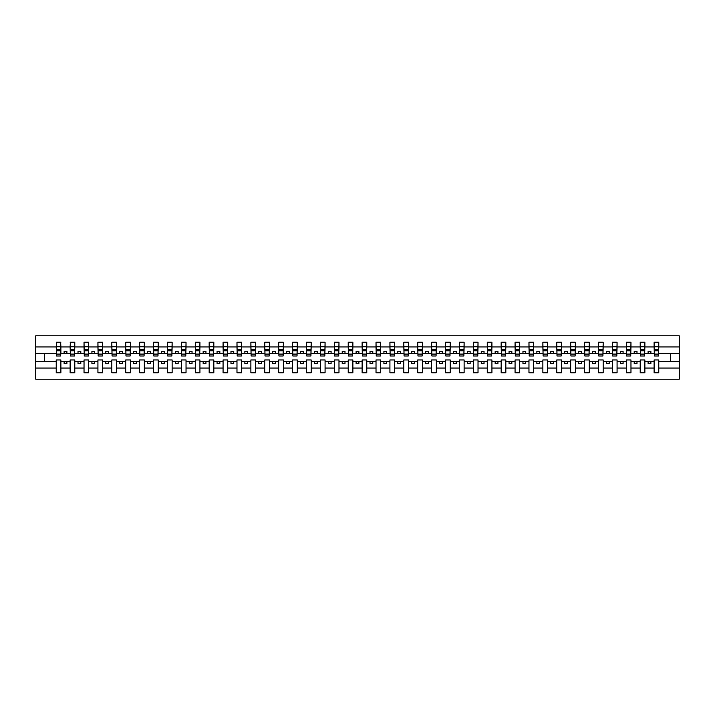 <?xml version="1.0" encoding="UTF-8"?>
<svg xmlns="http://www.w3.org/2000/svg" width="715" height="715" viewBox="0 0 715 715"><rect width="100%" height="100%" fill="white"/><g stroke="black" fill="none" stroke-linecap="round" stroke-linejoin="round"><path stroke-width="1.07" d="M654.109 368.037L644.876 368.037L644.876 359.949L640.202 359.949L640.202 368.037L630.97 368.037L630.97 359.949L626.304 359.949L626.304 368.037L617.072 368.037L617.072 359.949L612.398 359.949L612.398 368.037L603.165 368.037L603.165 359.949L598.491 359.949L598.491 368.037L589.258 368.037L589.258 359.949L584.584 359.949L584.584 368.037L575.352 368.037L575.352 359.949L570.686 359.949L570.686 368.037L561.454 368.037L561.454 359.949L556.779 359.949L556.779 368.037L547.547 368.037L547.547 359.949L542.873 359.949L542.873 368.037L533.64 368.037L533.64 359.949L528.966 359.949L528.966 368.037L519.734 368.037L519.734 359.949L515.068 359.949L515.068 368.037L505.836 368.037L505.836 359.949L501.161 359.949L501.161 368.037L491.929 368.037L491.929 359.949L487.255 359.949L487.255 368.037L478.022 368.037L478.022 359.949L473.348 359.949L473.348 368.037L464.115 368.037L464.115 359.949L459.45 359.949L459.45 368.037L450.218 368.037L450.218 359.949L445.543 359.949L445.543 368.037L436.311 368.037L436.311 359.949L431.637 359.949L431.637 368.037L422.404 368.037L422.404 359.949L417.73 359.949L417.73 368.037L408.497 368.037L408.497 359.949L403.832 359.949L403.832 368.037L394.6 368.037L394.6 359.949L389.925 359.949L389.925 368.037L380.693 368.037L380.693 359.949L376.019 359.949L376.019 368.037L366.786 368.037L366.786 359.949L362.121 359.949L362.121 368.037L352.879 368.037L352.879 359.949L348.214 359.949L348.214 368.037L338.981 368.037L338.981 359.949L334.307 359.949L334.307 368.037L325.075 368.037L325.075 359.949L320.4 359.949L320.4 368.037L311.168 368.037L311.168 359.949L306.503 359.949L306.503 368.037L297.27 368.037L297.27 359.949L292.596 359.949L292.596 368.037L283.363 368.037L283.363 359.949L278.689 359.949L278.689 368.037L269.457 368.037L269.457 359.949L264.782 359.949L264.782 368.037L255.55 368.037L255.55 359.949L250.885 359.949L250.885 368.037L241.652 368.037L241.652 359.949L236.978 359.949L236.978 368.037L227.745 368.037L227.745 359.949L223.071 359.949L223.071 368.037L213.839 368.037L213.839 359.949L209.164 359.949L209.164 368.037L199.932 368.037L199.932 359.949L195.267 359.949L195.267 368.037L186.034 368.037L186.034 359.949L181.36 359.949L181.36 368.037L172.127 368.037L172.127 359.949L167.453 359.949L167.453 368.037L158.221 368.037L158.221 359.949L153.546 359.949L153.546 368.037L144.314 368.037L144.314 359.949L139.648 359.949L139.648 368.037L130.416 368.037L130.416 359.949L125.742 359.949L125.742 368.037L116.509 368.037L116.509 359.949L111.835 359.949L111.835 368.037L102.603 368.037L102.603 359.949L97.928 359.949L97.928 368.037L88.696 368.037L88.696 359.949L84.03 359.949L84.03 368.037L74.798 368.037L74.798 359.949L70.124 359.949L70.124 368.037L60.891 368.037L60.891 359.949L56.217 359.949L56.217 368.037L35.75 368.037L35.75 379.191L679.25 379.191L679.25 368.037L658.783 368.037L658.783 372.792L654.109 372.792L654.109 361.62L648.103 361.62L648.103 363.729L650.882 363.729L650.882 361.62M658.783 368.037L658.783 359.949L654.109 359.949L654.109 361.62M640.202 368.037L640.202 372.792L644.876 372.792L644.876 368.037M626.304 368.037L626.304 372.792L630.97 372.792L630.97 368.037M612.398 368.037L612.398 372.792L617.072 372.792L617.072 368.037M598.491 368.037L598.491 372.792L603.165 372.792L603.165 368.037M584.584 368.037L584.584 372.792L589.258 372.792L589.258 368.037M570.686 368.037L570.686 372.792L575.352 372.792L575.352 368.037M556.779 368.037L556.779 372.792L561.454 372.792L561.454 368.037M542.873 368.037L542.873 372.792L547.547 372.792L547.547 368.037M528.966 368.037L528.966 372.792L533.64 372.792L533.64 368.037M515.068 368.037L515.068 372.792L519.734 372.792L519.734 368.037M501.161 368.037L501.161 372.792L505.836 372.792L505.836 368.037M487.255 368.037L487.255 372.792L491.929 372.792L491.929 368.037M473.348 368.037L473.348 372.792L478.022 372.792L478.022 368.037M459.45 368.037L459.45 372.792L464.115 372.792L464.115 368.037M445.543 368.037L445.543 372.792L450.218 372.792L450.218 368.037M431.637 368.037L431.637 372.792L436.311 372.792L436.311 368.037M417.73 368.037L417.73 372.792L422.404 372.792L422.404 368.037M403.832 368.037L403.832 372.792L408.497 372.792L408.497 368.037M389.925 368.037L389.925 372.792L394.6 372.792L394.6 368.037M376.019 368.037L376.019 372.792L380.693 372.792L380.693 368.037M362.121 368.037L362.121 372.792L366.786 372.792L366.786 368.037M348.214 368.037L348.214 372.792L352.879 372.792L352.879 368.037M334.307 368.037L334.307 372.792L338.981 372.792L338.981 368.037M320.4 368.037L320.4 372.792L325.075 372.792L325.075 368.037M306.503 368.037L306.503 372.792L311.168 372.792L311.168 368.037M292.596 368.037L292.596 372.792L297.27 372.792L297.27 368.037M278.689 368.037L278.689 372.792L283.363 372.792L283.363 368.037M264.782 368.037L264.782 372.792L269.457 372.792L269.457 368.037M250.885 368.037L250.885 372.792L255.55 372.792L255.55 368.037M236.978 368.037L236.978 372.792L241.652 372.792L241.652 368.037M223.071 368.037L223.071 372.792L227.745 372.792L227.745 368.037M209.164 368.037L209.164 372.792L213.839 372.792L213.839 368.037M195.267 368.037L195.267 372.792L199.932 372.792L199.932 368.037M181.36 368.037L181.36 372.792L186.034 372.792L186.034 368.037M167.453 368.037L167.453 372.792L172.127 372.792L172.127 368.037M153.546 368.037L153.546 372.792L158.221 372.792L158.221 368.037M139.648 368.037L139.648 372.792L144.314 372.792L144.314 368.037M125.742 368.037L125.742 372.792L130.416 372.792L130.416 368.037M111.835 368.037L111.835 372.792L116.509 372.792L116.509 368.037M97.928 368.037L97.928 372.792L102.603 372.792L102.603 368.037M84.03 368.037L84.03 372.792L88.696 372.792L88.696 368.037M70.124 368.037L70.124 372.792L74.798 372.792L74.798 368.037M654.332 354.077L658.56 354.077L658.56 355.999L654.332 355.999L654.109 342.208L654.109 346.963L644.876 346.963L644.653 355.051M654.332 355.051L654.109 346.963M640.425 354.077L644.653 354.077L644.653 355.999L640.425 355.999L640.202 342.208L640.202 346.963L630.97 346.963L630.755 355.051M640.425 355.051L640.202 346.963M626.528 354.077L630.755 354.077L630.755 355.999L626.528 355.999L626.304 342.208L626.304 346.963L617.072 346.963L616.848 355.051M626.528 355.051L626.304 346.963M612.621 354.077L616.848 354.077L616.848 355.999L612.621 355.999L612.398 342.208L612.398 346.963L603.165 346.963L602.942 355.051M612.621 355.051L612.398 346.963M598.714 354.077L602.942 354.077L602.942 355.999L598.714 355.999L598.491 342.208L598.491 346.963L589.258 346.963L589.035 355.051M598.714 355.051L598.491 346.963M584.807 354.077L589.035 354.077L589.035 355.999L584.807 355.999L584.584 342.208L584.584 346.963L575.352 346.963L575.137 355.051M584.807 355.051L584.584 346.963M570.91 354.077L575.137 354.077L575.137 355.999L570.91 355.999L570.686 342.208L570.686 346.963L561.454 346.963L561.23 355.051M570.91 355.051L570.686 346.963M557.003 354.077L561.23 354.077L561.23 355.999L557.003 355.999L556.779 342.208L556.779 346.963L547.547 346.963L547.324 355.051M557.003 355.051L556.779 346.963M543.096 354.077L547.324 354.077L547.324 355.999L543.096 355.999L542.873 342.208L542.873 346.963L533.64 346.963L533.417 355.051M543.096 355.051L542.873 346.963M529.189 354.077L533.417 354.077L533.417 355.999L529.189 355.999L528.966 342.208L528.966 346.963L519.734 346.963L519.519 355.051M529.189 355.051L528.966 346.963M515.292 354.077L519.519 354.077L519.519 355.999L515.292 355.999L515.068 342.208L515.068 346.963L505.836 346.963L505.612 355.051M515.292 355.051L515.068 346.963M501.385 354.077L505.612 354.077L505.612 355.999L501.385 355.999L501.161 342.208L501.161 346.963L491.929 346.963L491.705 355.051M501.385 355.051L501.161 346.963M487.478 354.077L491.705 354.077L491.705 355.999L487.478 355.999L487.255 342.208L487.255 346.963L478.022 346.963L477.799 355.051M487.478 355.051L487.255 346.963M473.571 354.077L477.799 354.077L477.799 355.999L473.571 355.999L473.348 342.208L473.348 346.963L464.115 346.963L463.901 355.051M473.571 355.051L473.348 346.963M459.674 354.077L463.901 354.077L463.901 355.999L459.674 355.999L459.45 342.208L459.45 346.963L450.218 346.963L449.994 355.051M459.674 355.051L459.45 346.963M445.767 354.077L449.994 354.077L449.994 355.999L445.767 355.999L445.543 342.208L445.543 346.963L436.311 346.963L436.087 355.051M445.767 355.051L445.543 346.963M431.86 354.077L436.087 354.077L436.087 355.999L431.86 355.999L431.637 342.208L431.637 346.963L422.404 346.963L422.181 355.051M431.86 355.051L431.637 346.963M417.953 354.077L422.181 354.077L422.181 355.999L417.953 355.999L417.73 342.208L417.73 346.963L408.497 346.963L408.283 355.051M417.953 355.051L417.73 346.963M404.055 354.077L408.283 354.077L408.283 355.999L404.055 355.999L403.832 342.208L403.832 346.963L394.6 346.963L394.376 355.051M404.055 355.051L403.832 346.963M390.149 354.077L394.376 354.077L394.376 355.999L390.149 355.999L389.925 342.208L389.925 346.963L380.693 346.963L380.469 355.051M390.149 355.051L389.925 346.963M376.242 354.077L380.469 354.077L380.469 355.999L376.242 355.999L376.019 342.208L376.019 346.963L366.786 346.963L366.563 355.051M376.242 355.051L376.019 346.963M362.335 354.077L366.563 354.077L366.563 355.999L362.335 355.999L362.121 342.208L362.121 346.963L352.879 346.963L352.665 355.051M362.335 355.051L362.121 346.963M348.437 354.077L352.665 354.077L352.665 355.999L348.437 355.999L348.214 342.208L348.214 346.963L338.981 346.963L338.758 355.051M348.437 355.051L348.214 346.963M334.531 354.077L338.758 354.077L338.758 355.999L334.531 355.999L334.307 342.208L334.307 346.963L325.075 346.963L324.851 355.051M334.531 355.051L334.307 346.963M320.624 354.077L324.851 354.077L324.851 355.999L320.624 355.999L320.4 342.208L320.4 346.963L311.168 346.963L310.945 355.051M320.624 355.051L320.4 346.963M306.717 354.077L310.945 354.077L310.945 355.999L306.717 355.999L306.503 342.208L306.503 346.963L297.27 346.963L297.047 355.051M306.717 355.051L306.503 346.963M292.819 354.077L297.047 354.077L297.047 355.999L292.819 355.999L292.596 342.208L292.596 346.963L283.363 346.963L283.14 355.051M292.819 355.051L292.596 346.963M278.913 354.077L283.14 354.077L283.14 355.999L278.913 355.999L278.689 342.208L278.689 346.963L269.457 346.963L269.233 355.051M278.913 355.051L278.689 346.963M265.006 354.077L269.233 354.077L269.233 355.999L265.006 355.999L264.782 342.208L264.782 346.963L255.55 346.963L255.327 355.051M265.006 355.051L264.782 346.963M251.099 354.077L255.327 354.077L255.327 355.999L251.099 355.999L250.885 342.208L250.885 346.963L241.652 346.963L241.429 355.051M251.099 355.051L250.885 346.963M237.201 354.077L241.429 354.077L241.429 355.999L237.201 355.999L236.978 342.208L236.978 346.963L227.745 346.963L227.522 355.051M237.201 355.051L236.978 346.963M223.295 354.077L227.522 354.077L227.522 355.999L223.295 355.999L223.071 342.208L223.071 346.963L213.839 346.963L213.615 355.051M223.295 355.051L223.071 346.963M209.388 354.077L213.615 354.077L213.615 355.999L209.388 355.999L209.164 342.208L209.164 346.963L199.932 346.963L199.708 355.051M209.388 355.051L209.164 346.963M195.481 354.077L199.708 354.077L199.708 355.999L195.481 355.999L195.267 342.208L195.267 346.963L186.034 346.963L185.811 355.051M195.481 355.051L195.267 346.963M181.583 354.077L185.811 354.077L185.811 355.999L181.583 355.999L181.36 342.208L181.36 346.963L172.127 346.963L171.904 355.051M181.583 355.051L181.36 346.963M167.676 354.077L171.904 354.077L171.904 355.999L167.676 355.999L167.453 342.208L167.453 346.963L158.221 346.963L157.997 355.051M167.676 355.051L167.453 346.963M153.77 354.077L157.997 354.077L157.997 355.999L153.77 355.999L153.546 342.208L153.546 346.963L144.314 346.963L144.09 355.051M153.77 355.051L153.546 346.963M139.863 354.077L144.09 354.077L144.09 355.999L139.863 355.999L139.648 342.208L139.648 346.963L130.416 346.963L130.193 355.051M139.863 355.051L139.648 346.963M125.965 354.077L130.193 354.077L130.193 355.999L125.965 355.999L125.742 342.208L125.742 346.963L116.509 346.963L116.286 355.051M125.965 355.051L125.742 346.963M112.058 354.077L116.286 354.077L116.286 355.999L112.058 355.999L111.835 342.208L111.835 346.963L102.603 346.963L102.379 355.051M112.058 355.051L111.835 346.963M98.152 354.077L102.379 354.077L102.379 355.999L98.152 355.999L97.928 342.208L97.928 346.963L88.696 346.963L88.472 355.051M98.152 355.051L97.928 346.963M84.245 354.077L88.472 354.077L88.472 355.999L84.245 355.999L84.03 342.208L84.03 346.963L74.798 346.963L74.575 355.051M84.245 355.051L84.03 346.963M70.347 354.077L74.575 354.077L74.575 355.999L70.347 355.999L70.347 342.208L70.124 346.963L60.891 346.963L60.668 342.208L60.668 355.999L56.44 355.999L56.44 350.779L60.668 350.779M70.347 355.051L70.124 346.963M56.217 368.037L56.217 372.792L60.891 372.792L60.891 368.037M56.44 350.779L56.44 342.208L56.217 346.963L35.75 346.963L35.75 335.809L679.25 335.809L679.25 346.963L658.783 346.963L658.56 355.051M56.44 355.051L56.217 346.963M654.109 342.208L658.783 342.208L658.783 346.963M640.202 342.208L644.876 342.208L644.876 346.963M626.304 342.208L630.97 342.208L630.97 346.963M612.398 342.208L617.072 342.208L617.072 346.963M598.491 342.208L603.165 342.208L603.165 346.963M584.584 342.208L589.258 342.208L589.258 346.963M570.686 342.208L575.352 342.208L575.352 346.963M556.779 342.208L561.454 342.208L561.454 346.963M542.873 342.208L547.547 342.208L547.547 346.963M528.966 342.208L533.64 342.208L533.64 346.963M515.068 342.208L519.734 342.208L519.734 346.963M501.161 342.208L505.836 342.208L505.836 346.963M487.255 342.208L491.929 342.208L491.929 346.963M473.348 342.208L478.022 342.208L478.022 346.963M459.45 342.208L464.115 342.208L464.115 346.963M445.543 342.208L450.218 342.208L450.218 346.963M431.637 342.208L436.311 342.208L436.311 346.963M417.73 342.208L422.404 342.208L422.404 346.963M403.832 342.208L408.497 342.208L408.497 346.963M389.925 342.208L394.6 342.208L394.6 346.963M376.019 342.208L380.693 342.208L380.693 346.963M362.121 342.208L366.786 342.208L366.786 346.963M348.214 342.208L352.879 342.208L352.879 346.963M334.307 342.208L338.981 342.208L338.981 346.963M320.4 342.208L325.075 342.208L325.075 346.963M306.503 342.208L311.168 342.208L311.168 346.963M292.596 342.208L297.27 342.208L297.27 346.963M278.689 342.208L283.363 342.208L283.363 346.963M264.782 342.208L269.457 342.208L269.457 346.963M250.885 342.208L255.55 342.208L255.55 346.963M236.978 342.208L241.652 342.208L241.652 346.963M223.071 342.208L227.745 342.208L227.745 346.963M209.164 342.208L213.839 342.208L213.839 346.963M195.267 342.208L199.932 342.208L199.932 346.963M181.36 342.208L186.034 342.208L186.034 346.963M167.453 342.208L172.127 342.208L172.127 346.963M153.546 342.208L158.221 342.208L158.221 346.963M139.648 342.208L144.314 342.208L144.314 346.963M125.742 342.208L130.416 342.208L130.416 346.963M111.835 342.208L116.509 342.208L116.509 346.963M97.928 342.208L102.603 342.208L102.603 346.963M84.03 342.208L88.696 342.208L88.696 346.963M70.124 342.208L74.798 342.208L74.798 346.963M56.217 342.208L60.891 342.208M648.103 361.62L644.876 361.62M654.109 353.38L650.882 353.38L650.882 351.271L648.103 351.271L648.103 353.38L644.876 353.38M648.103 353.38L650.882 353.38M636.985 363.729L636.985 361.62L634.196 361.62L634.196 363.729L636.985 363.729M634.196 361.62L630.97 361.62M640.202 361.62L636.985 361.62M640.202 353.38L636.985 353.38L636.985 351.271L634.196 351.271L634.196 353.38L630.97 353.38M634.196 353.38L636.985 353.38M623.078 363.729L623.078 361.62L620.298 361.62L620.298 363.729L623.078 363.729M620.298 361.62L617.072 361.62M626.304 361.62L623.078 361.62M626.304 353.38L623.078 353.38L623.078 351.271L620.298 351.271L620.298 353.38L617.072 353.38M620.298 353.38L623.078 353.38M609.171 363.729L609.171 361.62L606.392 361.62L606.392 363.729L609.171 363.729M606.392 361.62L603.165 361.62M612.398 361.62L609.171 361.62M612.398 353.38L609.171 353.38L609.171 351.271L606.392 351.271L606.392 353.38L603.165 353.38M606.392 353.38L609.171 353.38M595.264 363.729L595.264 361.62L592.485 361.62L592.485 363.729L595.264 363.729M592.485 361.62L589.258 361.62M598.491 361.62L595.264 361.62M598.491 353.38L595.264 353.38L595.264 351.271L592.485 351.271L592.485 353.38L589.258 353.38M592.485 353.38L595.264 353.38M581.367 363.729L581.367 361.62L578.578 361.62L578.578 363.729L581.367 363.729M578.578 361.62L575.352 361.62M584.584 361.62L581.367 361.62M584.584 353.38L581.367 353.38L581.367 351.271L578.578 351.271L578.578 353.38L575.352 353.38M578.578 353.38L581.367 353.38M567.46 363.729L567.46 361.62L564.68 361.62L564.68 363.729L567.46 363.729M564.68 361.62L561.454 361.62M570.686 361.62L567.46 361.62M570.686 353.38L567.46 353.38L567.46 351.271L564.68 351.271L564.68 353.38L561.454 353.38M564.68 353.38L567.46 353.38M553.553 363.729L553.553 361.62L550.773 361.62L550.773 363.729L553.553 363.729M550.773 361.62L547.547 361.62M556.779 361.62L553.553 361.62M556.779 353.38L553.553 353.38L553.553 351.271L550.773 351.271L550.773 353.38L547.547 353.38M550.773 353.38L553.553 353.38M539.646 363.729L539.646 361.62L536.867 361.62L536.867 363.729L539.646 363.729M536.867 361.62L533.64 361.62M542.873 361.62L539.646 361.62M542.873 353.38L539.646 353.38L539.646 351.271L536.867 351.271L536.867 353.38L533.64 353.38M536.867 353.38L539.646 353.38M525.748 363.729L525.748 361.62L522.96 361.62L522.96 363.729L525.748 363.729M522.96 361.62L519.734 361.62M528.966 361.62L525.748 361.62M528.966 353.38L525.748 353.38L525.748 351.271L522.96 351.271L522.96 353.38L519.734 353.38M522.96 353.38L525.748 353.38M511.842 363.729L511.842 361.62L509.062 361.62L509.062 363.729L511.842 363.729M509.062 361.62L505.836 361.62M515.068 361.62L511.842 361.62M515.068 353.38L511.842 353.38L511.842 351.271L509.062 351.271L509.062 353.38L505.836 353.38M509.062 353.38L511.842 353.38M497.935 363.729L497.935 361.62L495.155 361.62L495.155 363.729L497.935 363.729M495.155 361.62L491.929 361.62M501.161 361.62L497.935 361.62M501.161 353.38L497.935 353.38L497.935 351.271L495.155 351.271L495.155 353.38L491.929 353.38M495.155 353.38L497.935 353.38M484.028 363.729L484.028 361.62L481.249 361.62L481.249 363.729L484.028 363.729M481.249 361.62L478.022 361.62M487.255 361.62L484.028 361.62M487.255 353.38L484.028 353.38L484.028 351.271L481.249 351.271L481.249 353.38L478.022 353.38M481.249 353.38L484.028 353.38M470.13 363.729L470.13 361.62L467.342 361.62L467.342 363.729L470.13 363.729M467.342 361.62L464.115 361.62M473.348 361.62L470.13 361.62M473.348 353.38L470.13 353.38L470.13 351.271L467.342 351.271L467.342 353.38L464.115 353.38M467.342 353.38L470.13 353.38M456.224 363.729L456.224 361.62L453.444 361.62L453.444 363.729L456.224 363.729M453.444 361.62L450.218 361.62M459.45 361.62L456.224 361.62M459.45 353.38L456.224 353.38L456.224 351.271L453.444 351.271L453.444 353.38L450.218 353.38M453.444 353.38L456.224 353.38M442.317 363.729L442.317 361.62L439.537 361.62L439.537 363.729L442.317 363.729M439.537 361.62L436.311 361.62M445.543 361.62L442.317 361.62M445.543 353.38L442.317 353.38L442.317 351.271L439.537 351.271L439.537 353.38L436.311 353.38M439.537 353.38L442.317 353.38M428.41 363.729L428.41 361.62L425.631 361.62L425.631 363.729L428.41 363.729M425.631 361.62L422.404 361.62M431.637 361.62L428.41 361.62M431.637 353.38L428.41 353.38L428.41 351.271L425.631 351.271L425.631 353.38L422.404 353.38M425.631 353.38L428.41 353.38M414.512 363.729L414.512 361.62L411.724 361.62L411.724 363.729L414.512 363.729M411.724 361.62L408.497 361.62M417.73 361.62L414.512 361.62M417.73 353.38L414.512 353.38L414.512 351.271L411.724 351.271L411.724 353.38L408.497 353.38M411.724 353.38L414.512 353.38M400.606 363.729L400.606 361.62L397.826 361.62L397.826 363.729L400.606 363.729M397.826 361.62L394.6 361.62M403.832 361.62L400.606 361.62M403.832 353.38L400.606 353.38L400.606 351.271L397.826 351.271L397.826 353.38L394.6 353.38M397.826 353.38L400.606 353.38M386.699 363.729L386.699 361.62L383.919 361.62L383.919 363.729L386.699 363.729M383.919 361.62L380.693 361.62M389.925 361.62L386.699 361.62M389.925 353.38L386.699 353.38L386.699 351.271L383.919 351.271L383.919 353.38L380.693 353.38M383.919 353.38L386.699 353.38M372.792 363.729L372.792 361.62L370.013 361.62L370.013 363.729L372.792 363.729M370.013 361.62L366.786 361.62M376.019 361.62L372.792 361.62M376.019 353.38L372.792 353.38L372.792 351.271L370.013 351.271L370.013 353.38L366.786 353.38M370.013 353.38L372.792 353.38M358.894 363.729L358.894 361.62L356.106 361.62L356.106 363.729L358.894 363.729M356.106 361.62L352.879 361.62M362.121 361.62L358.894 361.62M362.121 353.38L358.894 353.38L358.894 351.271L356.106 351.271L356.106 353.38L352.879 353.38M356.106 353.38L358.894 353.38M344.988 363.729L344.988 361.62L342.208 361.62L342.208 363.729L344.988 363.729M342.208 361.62L338.981 361.62M348.214 361.62L344.988 361.62M348.214 353.38L344.988 353.38L344.988 351.271L342.208 351.271L342.208 353.38L338.981 353.38M342.208 353.38L344.988 353.38M331.081 363.729L331.081 361.62L328.301 361.62L328.301 363.729L331.081 363.729M328.301 361.62L325.075 361.62M334.307 361.62L331.081 361.62M334.307 353.38L331.081 353.38L331.081 351.271L328.301 351.271L328.301 353.38L325.075 353.38M328.301 353.38L331.081 353.38M317.174 363.729L317.174 361.62L314.394 361.62L314.394 363.729L317.174 363.729M314.394 361.62L311.168 361.62M320.4 361.62L317.174 361.62M320.4 353.38L317.174 353.38L317.174 351.271L314.394 351.271L314.394 353.38L311.168 353.38M314.394 353.38L317.174 353.38M303.276 363.729L303.276 361.62L300.488 361.62L300.488 363.729L303.276 363.729M300.488 361.62L297.27 361.62M306.503 361.62L303.276 361.62M306.503 353.38L303.276 353.38L303.276 351.271L300.488 351.271L300.488 353.38L297.27 353.38M300.488 353.38L303.276 353.38M289.369 363.729L289.369 361.62L286.59 361.62L286.59 363.729L289.369 363.729M286.59 361.62L283.363 361.62M292.596 361.62L289.369 361.62M292.596 353.38L289.369 353.38L289.369 351.271L286.59 351.271L286.59 353.38L283.363 353.38M286.59 353.38L289.369 353.38M275.463 363.729L275.463 361.62L272.683 361.62L272.683 363.729L275.463 363.729M272.683 361.62L269.457 361.62M278.689 361.62L275.463 361.62M278.689 353.38L275.463 353.38L275.463 351.271L272.683 351.271L272.683 353.38L269.457 353.38M272.683 353.38L275.463 353.38M261.556 363.729L261.556 361.62L258.776 361.62L258.776 363.729L261.556 363.729M258.776 361.62L255.55 361.62M264.782 361.62L261.556 361.62M264.782 353.38L261.556 353.38L261.556 351.271L258.776 351.271L258.776 353.38L255.55 353.38M258.776 353.38L261.556 353.38M247.658 363.729L247.658 361.62L244.87 361.62L244.87 363.729L247.658 363.729M244.87 361.62L241.652 361.62M250.885 361.62L247.658 361.62M250.885 353.38L247.658 353.38L247.658 351.271L244.87 351.271L244.87 353.38L241.652 353.38M244.87 353.38L247.658 353.38M233.751 363.729L233.751 361.62L230.972 361.62L230.972 363.729L233.751 363.729M230.972 361.62L227.745 361.62M236.978 361.62L233.751 361.62M236.978 353.38L233.751 353.38L233.751 351.271L230.972 351.271L230.972 353.38L227.745 353.38M230.972 353.38L233.751 353.38M219.845 363.729L219.845 361.62L217.065 361.62L217.065 363.729L219.845 363.729M217.065 361.62L213.839 361.62M223.071 361.62L219.845 361.62M223.071 353.38L219.845 353.38L219.845 351.271L217.065 351.271L217.065 353.38L213.839 353.38M217.065 353.38L219.845 353.38M205.938 363.729L205.938 361.62L203.158 361.62L203.158 363.729L205.938 363.729M203.158 361.62L199.932 361.62M209.164 361.62L205.938 361.62M209.164 353.38L205.938 353.38L205.938 351.271L203.158 351.271L203.158 353.38L199.932 353.38M203.158 353.38L205.938 353.38M192.04 363.729L192.04 361.62L189.252 361.62L189.252 363.729L192.04 363.729M189.252 361.62L186.034 361.62M195.267 361.62L192.04 361.62M195.267 353.38L192.04 353.38L192.04 351.271L189.252 351.271L189.252 353.38L186.034 353.38M189.252 353.38L192.04 353.38M178.133 363.729L178.133 361.62L175.354 361.62L175.354 363.729L178.133 363.729M175.354 361.62L172.127 361.62M181.36 361.62L178.133 361.62M181.36 353.38L178.133 353.38L178.133 351.271L175.354 351.271L175.354 353.38L172.127 353.38M175.354 353.38L178.133 353.38M164.227 363.729L164.227 361.62L161.447 361.62L161.447 363.729L164.227 363.729M161.447 361.62L158.221 361.62M167.453 361.62L164.227 361.62M167.453 353.38L164.227 353.38L164.227 351.271L161.447 351.271L161.447 353.38L158.221 353.38M161.447 353.38L164.227 353.38M150.32 363.729L150.32 361.62L147.54 361.62L147.54 363.729L150.32 363.729M147.54 361.62L144.314 361.62M153.546 361.62L150.32 361.62M153.546 353.38L150.32 353.38L150.32 351.271L147.54 351.271L147.54 353.38L144.314 353.38M147.54 353.38L150.32 353.38M136.422 363.729L136.422 361.62L133.634 361.62L133.634 363.729L136.422 363.729M133.634 361.62L130.416 361.62M139.648 361.62L136.422 361.62M139.648 353.38L136.422 353.38L136.422 351.271L133.634 351.271L133.634 353.38L130.416 353.38M133.634 353.38L136.422 353.38M122.515 363.729L122.515 361.62L119.736 361.62L119.736 363.729L122.515 363.729M119.736 361.62L116.509 361.62M125.742 361.62L122.515 361.62M125.742 353.38L122.515 353.38L122.515 351.271L119.736 351.271L119.736 353.38L116.509 353.38M119.736 353.38L122.515 353.38M108.609 363.729L108.609 361.62L105.829 361.62L105.829 363.729L108.609 363.729M105.829 361.62L102.603 361.62M111.835 361.62L108.609 361.62M111.835 353.38L108.609 353.38L108.609 351.271L105.829 351.271L105.829 353.38L102.603 353.38M105.829 353.38L108.609 353.38M94.702 363.729L94.702 361.62L91.922 361.62L91.922 363.729L94.702 363.729M91.922 361.62L88.696 361.62M97.928 361.62L94.702 361.62M97.928 353.38L94.702 353.38L94.702 351.271L91.922 351.271L91.922 353.38L88.696 353.38M91.922 353.38L94.702 353.38M80.804 363.729L80.804 361.62L78.015 361.62L78.015 363.729L80.804 363.729M78.015 361.62L74.798 361.62M84.03 361.62L80.804 361.62M84.03 353.38L80.804 353.38L80.804 351.271L78.015 351.271L78.015 353.38L74.798 353.38M78.015 353.38L80.804 353.38M66.897 363.729L66.897 361.62L64.118 361.62L64.118 363.729L66.897 363.729M64.118 361.62L60.891 361.62M70.124 361.62L66.897 361.62M70.124 353.38L66.897 353.38L66.897 351.271L64.118 351.271L64.118 353.38L60.891 353.38L60.891 346.963M64.118 353.38L66.897 353.38M60.891 353.38L60.668 355.051M56.217 361.62L35.75 361.62L35.75 346.963M35.75 368.037L35.75 361.62M56.217 353.38L35.75 353.38M679.25 368.037L679.25 346.963M44.652 361.62L44.652 353.38M679.25 353.38L670.348 353.38L670.348 361.62L658.783 361.62M679.25 361.62L670.348 361.62M670.348 353.38L658.783 353.38M56.44 349.689L60.668 349.689M74.798 342.208L74.575 354.077M70.347 350.779L74.575 350.779M70.347 349.689L74.575 349.689M88.696 342.208L88.472 354.077M84.245 350.779L88.472 350.779M84.245 349.689L88.472 349.689M102.603 342.208L102.379 354.077M98.152 350.779L102.379 350.779M98.152 349.689L102.379 349.689M116.509 342.208L116.286 354.077M112.058 350.779L116.286 350.779M112.058 349.689L116.286 349.689M130.416 342.208L130.193 354.077M125.965 350.779L130.193 350.779M125.965 349.689L130.193 349.689M144.314 342.208L144.09 354.077M139.863 350.779L144.09 350.779M139.863 349.689L144.09 349.689M158.221 342.208L157.997 354.077M153.77 350.779L157.997 350.779M153.77 349.689L157.997 349.689M172.127 342.208L171.904 354.077M167.676 350.779L171.904 350.779M167.676 349.689L171.904 349.689M186.034 342.208L185.811 354.077M181.583 350.779L185.811 350.779M181.583 349.689L185.811 349.689M199.932 342.208L199.708 354.077M195.481 350.779L199.708 350.779M195.481 349.689L199.708 349.689M213.839 342.208L213.615 354.077M209.388 350.779L213.615 350.779M209.388 349.689L213.615 349.689M227.745 342.208L227.522 354.077M223.295 350.779L227.522 350.779M223.295 349.689L227.522 349.689M241.652 342.208L241.429 354.077M237.201 350.779L241.429 350.779M237.201 349.689L241.429 349.689M255.55 342.208L255.327 354.077M251.099 350.779L255.327 350.779M251.099 349.689L255.327 349.689M269.457 342.208L269.233 354.077M265.006 350.779L269.233 350.779M265.006 349.689L269.233 349.689M283.363 342.208L283.14 354.077M278.913 350.779L283.14 350.779M278.913 349.689L283.14 349.689M297.27 342.208L297.047 354.077M292.819 350.779L297.047 350.779M292.819 349.689L297.047 349.689M311.168 342.208L310.945 354.077M306.717 350.779L310.945 350.779M306.717 349.689L310.945 349.689M325.075 342.208L324.851 354.077M320.624 350.779L324.851 350.779M320.624 349.689L324.851 349.689M338.981 342.208L338.758 354.077M334.531 350.779L338.758 350.779M334.531 349.689L338.758 349.689M352.879 342.208L352.665 354.077M348.437 350.779L352.665 350.779M348.437 349.689L352.665 349.689M366.786 342.208L366.563 354.077M362.335 350.779L366.563 350.779M362.335 349.689L366.563 349.689M380.693 342.208L380.469 354.077M376.242 350.779L380.469 350.779M376.242 349.689L380.469 349.689M394.6 342.208L394.376 354.077M390.149 350.779L394.376 350.779M390.149 349.689L394.376 349.689M408.497 342.208L408.283 354.077M404.055 350.779L408.283 350.779M404.055 349.689L408.283 349.689M422.404 342.208L422.181 354.077M417.953 350.779L422.181 350.779M417.953 349.689L422.181 349.689M436.311 342.208L436.087 354.077M431.86 350.779L436.087 350.779M431.86 349.689L436.087 349.689M450.218 342.208L449.994 354.077M445.767 350.779L449.994 350.779M445.767 349.689L449.994 349.689M464.115 342.208L463.901 354.077M459.674 350.779L463.901 350.779M459.674 349.689L463.901 349.689M478.022 342.208L477.799 354.077M473.571 350.779L477.799 350.779M473.571 349.689L477.799 349.689M491.929 342.208L491.705 354.077M487.478 350.779L491.705 350.779M487.478 349.689L491.705 349.689M505.836 342.208L505.612 354.077M501.385 350.779L505.612 350.779M501.385 349.689L505.612 349.689M519.734 342.208L519.519 354.077M515.292 350.779L519.519 350.779M515.292 349.689L519.519 349.689M533.64 342.208L533.417 354.077M529.189 350.779L533.417 350.779M529.189 349.689L533.417 349.689M547.547 342.208L547.324 354.077M543.096 350.779L547.324 350.779M543.096 349.689L547.324 349.689M561.454 342.208L561.23 354.077M557.003 350.779L561.23 350.779M557.003 349.689L561.23 349.689M575.352 342.208L575.137 354.077M570.91 350.779L575.137 350.779M570.91 349.689L575.137 349.689M589.258 342.208L589.035 354.077M584.807 350.779L589.035 350.779M584.807 349.689L589.035 349.689M603.165 342.208L602.942 354.077M598.714 350.779L602.942 350.779M598.714 349.689L602.942 349.689M617.072 342.208L616.848 354.077M612.621 350.779L616.848 350.779M612.621 349.689L616.848 349.689M630.97 342.208L630.755 354.077M626.528 350.779L630.755 350.779M626.528 349.689L630.755 349.689M644.876 342.208L644.653 354.077M640.425 350.779L644.653 350.779M640.425 349.689L644.653 349.689M658.783 342.208L658.56 354.077M654.332 350.779L658.56 350.779M654.332 349.689L658.56 349.689M56.44 354.077L60.668 354.077M56.44 346.766L60.668 346.766M70.347 346.766L74.575 346.766M84.245 346.766L88.472 346.766M98.152 346.766L102.379 346.766M112.058 346.766L116.286 346.766M125.965 346.766L130.193 346.766M139.863 346.766L144.09 346.766M153.77 346.766L157.997 346.766M167.676 346.766L171.904 346.766M181.583 346.766L185.811 346.766M195.481 346.766L199.708 346.766M209.388 346.766L213.615 346.766M223.295 346.766L227.522 346.766M237.201 346.766L241.429 346.766M251.099 346.766L255.327 346.766M265.006 346.766L269.233 346.766M278.913 346.766L283.14 346.766M292.819 346.766L297.047 346.766M306.717 346.766L310.945 346.766M320.624 346.766L324.851 346.766M334.531 346.766L338.758 346.766M348.437 346.766L352.665 346.766M362.335 346.766L366.563 346.766M376.242 346.766L380.469 346.766M390.149 346.766L394.376 346.766M404.055 346.766L408.283 346.766M417.953 346.766L422.181 346.766M431.86 346.766L436.087 346.766M445.767 346.766L449.994 346.766M459.674 346.766L463.901 346.766M473.571 346.766L477.799 346.766M487.478 346.766L491.705 346.766M501.385 346.766L505.612 346.766M515.292 346.766L519.519 346.766M529.189 346.766L533.417 346.766M543.096 346.766L547.324 346.766M557.003 346.766L561.23 346.766M570.91 346.766L575.137 346.766M584.807 346.766L589.035 346.766M598.714 346.766L602.942 346.766M612.621 346.766L616.848 346.766M626.528 346.766L630.755 346.766M640.425 346.766L644.653 346.766M654.332 346.766L658.56 346.766"/></g></svg>
